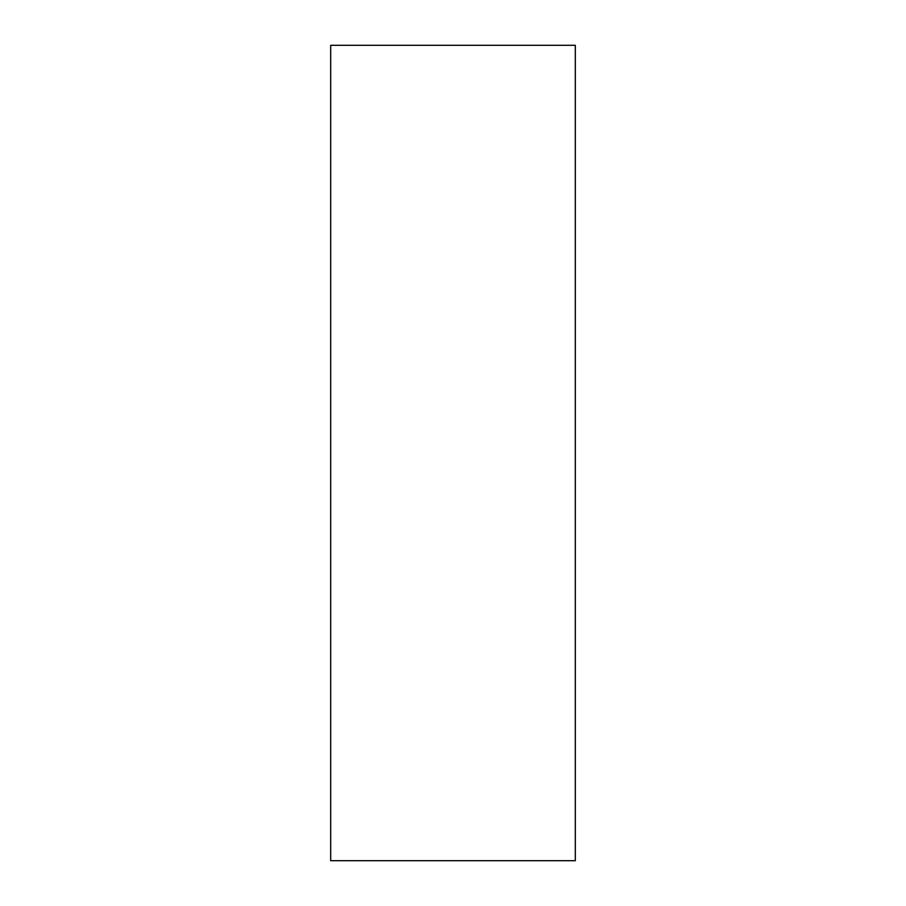 <?xml version="1.0" encoding="UTF-8"?>
<svg xmlns="http://www.w3.org/2000/svg" width="906" height="906" viewBox="0 0 906 906"><rect width="100%" height="100%" fill="white"/><g stroke="black" fill="none" stroke-linecap="round" stroke-linejoin="round"><path stroke-width="1.36" d="M575.31 860.7L575.31 45.3L330.69 45.3L330.69 860.7L575.31 860.7"/></g></svg>
